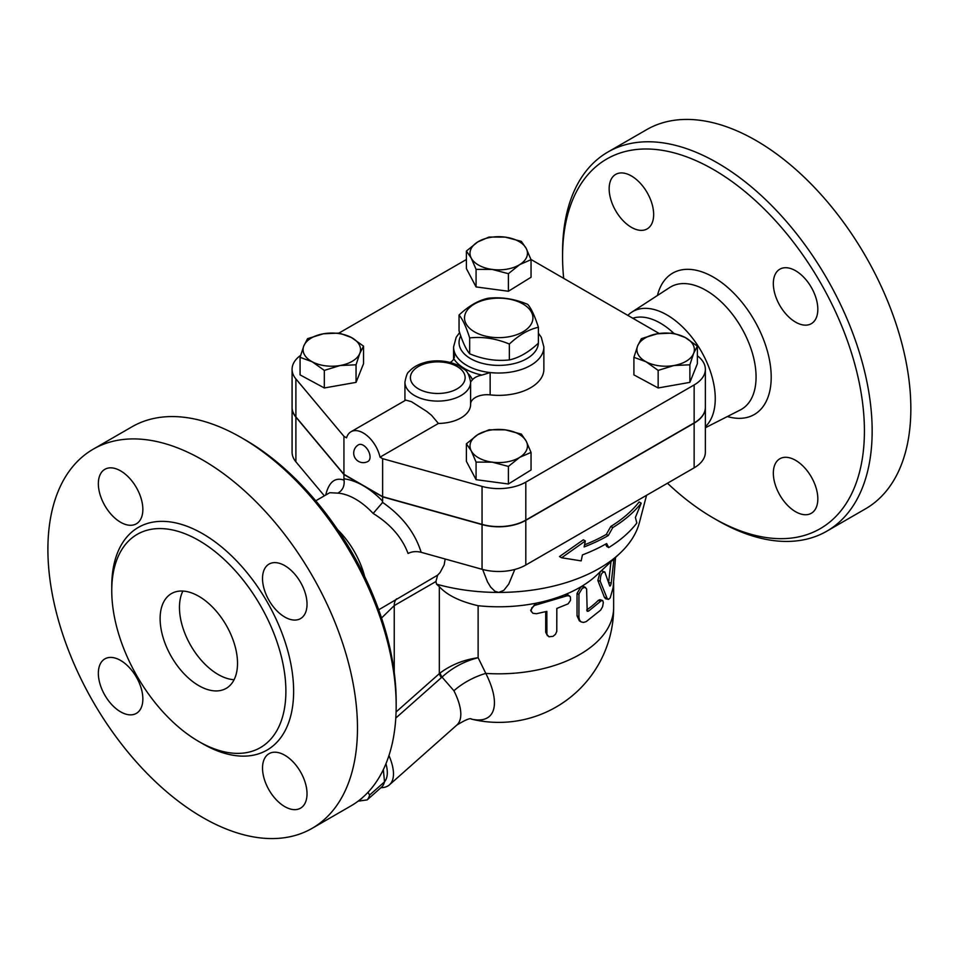 <?xml version="1.0" encoding="UTF-8"?>
<svg xmlns="http://www.w3.org/2000/svg" width="958" height="958" viewBox="0 0 958 958"><rect width="100%" height="100%" fill="white"/><g stroke="black" fill="none" stroke-linecap="round" stroke-linejoin="round"><path stroke-width="1.44" d="M459.05 315.014L459.05 330.881C462.594 342.006 466.139 349.646 469.671 353.789C482.904 359.322 496.124 361.37 509.357 359.921C519.032 357.825 528.72 352.245 538.396 343.156L538.396 327.289C528.72 329.384 519.032 334.977 509.357 344.066C496.124 338.521 482.904 336.474 469.671 337.923C466.139 326.798 462.594 319.158 459.05 315.014C468.725 305.937 478.413 300.345 488.089 298.249C501.321 296.8 514.542 298.848 527.762 304.381C531.307 308.524 534.851 316.164 538.396 327.289M522.912 303.949A34.201 19.747 0 0 0 465.684 312.799A34.201 19.747 0 0 0 507.572 336.988A34.201 19.747 0 0 0 522.912 303.949M469.671 353.789L469.671 337.923M509.357 359.921L509.357 344.066M563.675 278.335A213.43 123.223 60 0 1 562.574 256.696A213.43 123.223 60 0 1 713.494 169.566A213.43 123.223 60 0 1 864.415 430.968A213.43 123.223 60 0 1 713.494 518.098A213.43 123.223 60 0 1 667.463 483.227M713.494 518.098L717.362 520.338A218.903 126.384 -120 0 0 826.826 531.175A218.903 126.384 -120 0 0 860.368 355.753A218.903 126.384 -120 0 0 717.362 162.86A218.903 126.384 -120 0 0 607.911 152.023A218.903 126.384 -120 0 0 562.574 252.229L562.574 256.696M609.156 188.81A31.47 18.166 60 0 1 615.671 174.404A31.47 18.166 60 0 1 639.92 182.834A31.47 18.166 60 0 1 653.655 214.496A31.47 18.166 60 0 1 647.141 228.902A31.47 18.166 60 0 1 622.892 220.472A31.47 18.166 60 0 1 609.156 188.81M817.833 498.867A31.47 18.166 60 0 1 811.318 513.272A31.47 18.166 60 0 1 787.069 504.842A31.47 18.166 60 0 1 773.334 473.168A31.47 18.166 60 0 1 779.848 458.762A31.47 18.166 60 0 1 804.097 467.193A31.47 18.166 60 0 1 817.833 498.867M795.583 270.743A31.47 18.166 60 0 1 816.132 298.477A31.47 18.166 60 0 1 811.318 323.684A31.47 18.166 60 0 1 795.583 322.127A31.47 18.166 60 0 1 775.022 294.405A31.47 18.166 60 0 1 779.848 269.186A31.47 18.166 60 0 1 795.583 270.743M607.911 152.023L646.602 129.677A218.903 126.384 60 0 1 756.054 140.527A218.903 126.384 60 0 1 899.059 333.42A218.903 126.384 60 0 1 865.517 508.83L826.814 531.175M627.837 315.374A68.317 39.446 60 0 1 631.765 312.164A68.317 39.446 60 0 1 666.936 314.919A68.317 39.446 60 0 1 710.237 370.95A68.317 39.446 60 0 1 705.363 426.705M632.807 318.248A62.941 36.332 60 0 1 660.337 323.133A62.941 36.332 60 0 1 673.69 333.204M182.894 591.062A54.726 31.602 -120 0 0 218.173 674.492A54.726 31.602 -120 0 0 234.087 679.725M198.821 685.665A54.726 31.602 60 0 1 163.064 637.441A54.726 31.602 60 0 1 171.458 593.577A54.726 31.602 60 0 1 226.184 625.179A54.726 31.602 60 0 1 226.184 688.371A54.726 31.602 60 0 1 198.821 685.665M93.237 449.17L131.929 426.825A218.903 126.384 60 0 1 241.38 437.662A218.903 126.384 60 0 1 241.392 437.662A218.903 126.384 60 0 1 396.169 705.771A218.903 126.384 60 0 1 350.832 805.977L312.14 828.323A218.903 126.384 60 0 1 93.237 701.939A218.903 126.384 60 0 1 93.237 449.17A218.903 126.384 60 0 1 202.689 460.008A218.903 126.384 60 0 1 345.694 652.913A218.903 126.384 60 0 1 312.14 828.323M245.26 439.902L241.38 437.662L245.26 439.902A213.43 123.223 -120 0 1 396.169 701.304L396.169 705.771M198.821 540.444A123.139 71.096 60 0 1 279.257 648.937A123.139 71.096 60 0 1 260.396 747.611A123.139 71.096 60 0 1 137.257 676.528A123.139 71.096 60 0 1 137.245 534.336A123.139 71.096 60 0 1 198.821 540.444M284.777 617.036A31.47 18.166 60 0 1 264.216 589.314A31.47 18.166 60 0 1 269.042 564.094A31.47 18.166 60 0 1 284.777 565.651A31.47 18.166 60 0 1 305.339 593.385A31.47 18.166 60 0 1 300.513 618.605A31.47 18.166 60 0 1 284.777 617.036M262.528 768.077A31.47 18.166 60 0 1 269.042 753.671A31.47 18.166 60 0 1 293.292 762.101A31.47 18.166 60 0 1 307.027 793.775A31.47 18.166 60 0 1 300.513 808.181A31.47 18.166 60 0 1 276.263 799.75A31.47 18.166 60 0 1 262.528 768.077M120.6 660.445A31.47 18.166 60 0 1 141.161 688.167A31.47 18.166 60 0 1 136.335 713.387A31.47 18.166 60 0 1 120.6 711.83A31.47 18.166 60 0 1 100.039 684.096A31.47 18.166 60 0 1 104.865 658.888A31.47 18.166 60 0 1 120.6 660.445M142.85 509.405A31.47 18.166 60 0 1 136.335 523.81A31.47 18.166 60 0 1 112.086 515.38A31.47 18.166 60 0 1 98.351 483.718A31.47 18.166 60 0 1 104.865 469.312A31.47 18.166 60 0 1 129.114 477.743A31.47 18.166 60 0 1 142.85 509.405M531.043 452.427L519.727 457.325L508.399 466.426L492.244 462.163L476.078 462.103L471.24 450.847A28.728 16.585 0 0 0 492.244 462.163A28.728 16.585 0 0 0 519.727 457.325A28.728 16.585 0 0 0 526.205 441.171L531.043 452.427L531.043 469.995L508.399 483.994L476.078 479.671L466.402 461.349L466.402 443.782L477.719 434.692L489.047 429.783L505.201 429.843L521.368 434.106L526.205 441.171A28.728 16.585 0 0 0 505.201 429.843A28.728 16.585 0 0 0 477.719 434.692A28.728 16.585 0 0 0 471.24 450.847L466.402 443.782M697.364 346.149L693.628 353.382A28.728 16.585 0 0 0 685.245 337.515A28.728 16.585 0 0 0 657.248 333.779A28.728 16.585 0 0 0 637.645 345.898L641.381 338.665L657.248 333.779L673.115 333.073L685.245 337.515L697.364 346.149L697.364 363.717L689.88 382.374L689.88 364.806L674.025 365.501L658.158 370.399L646.027 361.765L633.909 357.322L637.645 345.898A28.728 16.585 0 0 0 646.027 361.765A28.728 16.585 0 0 0 674.025 365.501A28.728 16.585 0 0 0 693.628 353.382L689.88 364.806M697.364 355.777A38.308 22.118 180 0 1 705.363 369.297A38.308 22.118 180 0 1 694.143 384.936L525.81 482.125A38.308 22.118 180 0 1 482.054 486.401L382.625 458.666L380.015 457.158L438.405 423.448A32.835 18.956 180 0 0 470.606 404.492L470.606 382.146A32.835 18.956 0 0 0 470.606 381.955L472.426 379.751A35.578 20.537 0 0 0 467.851 373.416M405.749 400.133L350.963 431.759A24.633 14.214 60 0 0 346.556 437.842L343.934 436.321L295.89 378.925A38.308 22.118 180 0 1 292.082 369.297L292.082 407.282A38.308 22.118 0 0 0 295.89 416.91L343.934 474.306L382.625 496.651L482.054 524.385A38.308 22.118 0 0 0 525.81 520.11L694.143 422.921A38.308 22.118 0 0 0 705.363 407.282L705.363 369.297M530.948 259.45L659.164 333.468M689.88 382.374L658.158 387.966L633.909 374.889L633.909 357.322M382.625 496.651L382.625 458.666M338.988 333.061L466.402 259.498M292.082 369.297A38.308 22.118 180 0 1 300.632 355.37M450.272 362.411A16.418 9.484 0 0 0 453.876 358.891A47.888 27.65 0 0 0 481.922 375.081L490.149 372.554A45.146 26.07 0 0 0 543.869 346.964L543.869 369.297A45.146 26.07 180 0 1 490.149 394.888A16.418 9.484 0 0 0 470.606 404.036M470.606 382.338L470.606 404.3A32.835 18.956 180 0 1 470.606 404.492M531.043 259.69L531.043 277.257L508.399 291.256L476.078 286.933L466.402 268.611L466.402 251.044L477.719 241.955L489.047 237.045L505.201 237.117L521.368 241.368L526.205 248.433L531.043 259.69L519.727 264.6A28.728 16.585 0 0 0 526.205 248.433A28.728 16.585 0 0 0 505.201 237.117A28.728 16.585 0 0 0 477.719 241.955A28.728 16.585 0 0 0 471.24 258.109A28.728 16.585 0 0 0 492.244 269.438A28.728 16.585 0 0 0 519.727 264.6L508.399 273.689L492.244 269.438L476.078 269.366L471.24 258.109L466.402 251.044M363.537 346.149L359.801 353.382A28.728 16.585 0 0 0 351.418 337.515L363.537 346.149L363.537 363.717L356.053 382.374L324.319 387.966L300.07 374.889L300.07 357.322L303.818 345.898L307.554 338.665L323.421 333.779L339.288 333.073L351.418 337.515A28.728 16.585 0 0 0 323.421 333.779A28.728 16.585 0 0 0 303.818 345.898A28.728 16.585 0 0 0 312.2 361.765L300.07 357.322M337.551 529.57A62.941 36.332 60 0 1 364.663 576.536M367.992 792.326L369.608 795.068A56.773 23.184 48.4 0 1 367.177 799.894L358.136 801.163M359.741 799.918A51.995 21.22 -131.6 0 0 362.172 797.918M367.177 799.894L382.086 786.674A56.773 23.184 -131.6 0 0 384.517 781.848L383.344 769.609M384.517 781.848L369.608 795.068M356.053 364.806L340.186 365.501A28.728 16.585 0 0 0 359.801 353.382L356.053 364.806L356.053 382.374M324.319 370.399L312.2 361.765A28.728 16.585 0 0 0 340.186 365.501L324.319 370.399L324.319 387.966M658.158 387.966L658.158 370.399M508.399 483.994L508.399 466.426M476.078 479.671L476.078 462.103M363.286 445.266A9.58 5.532 60 0 1 369.537 453.697A9.58 5.532 60 0 1 368.076 461.373A9.58 9.58 0 0 1 354.987 457.876A9.58 9.58 0 0 1 358.496 444.787A9.58 5.532 60 0 1 363.286 445.266M405.773 400.109L411.413 401.653L426.813 411.473L431.579 415.341L438.405 423.448M350.963 431.759A24.633 14.214 60 0 1 380.015 457.158M508.399 291.256L508.399 273.689M476.078 286.933L476.078 269.366M481.922 375.081A16.418 9.484 0 0 0 472.426 379.751M459.601 332.57L456.176 337.276L453.577 346.964A45.146 26.07 0 0 0 454.391 351.909L453.876 358.891M421.137 552.299C415.042 532.696 402.204 516.063 382.625 502.423L373.141 513.452C390.325 524.014 401.965 537.354 408.072 553.473C411.976 551.497 416.335 551.101 421.137 552.299L482.054 569.291A38.308 22.118 0 0 0 525.81 565.016L694.143 467.827A38.308 22.118 0 0 0 705.363 452.188L705.363 407.509A38.308 22.118 180 0 1 694.143 423.149L525.81 520.326A38.308 22.118 180 0 1 482.054 524.601L382.625 496.867L363.286 485.706L343.934 474.533L295.89 417.125A38.308 22.118 180 0 1 292.082 407.509A38.308 22.118 180 0 1 292.082 407.389M343.934 474.306L343.934 436.321M636.83 522.996L635.394 517.44L641.213 503.178A156.657 90.447 180 0 1 612.797 527.583L608.27 535.546A154.921 89.441 180 0 1 584.105 546.934L585.362 540.947L561.639 557.772L581.183 560.885L582.44 554.898A152.609 88.112 0 0 0 606.63 543.533L608.701 547.569A150.873 87.106 0 0 0 636.83 522.996M585.362 540.947L583.338 539.785L559.52 556.55L561.639 557.772M608.27 535.546L606.294 534.408L610.821 526.445A153.867 88.831 0 0 0 639.106 501.956L641.213 503.178M584.548 544.815A152.13 87.825 0 0 0 606.294 534.408M612.797 527.583L610.821 526.445M608.701 547.569L606.725 546.419L605.564 544.144M613.946 558.921L611.228 583.027C610.725 585.601 610.198 586.524 609.647 585.781L604.857 572.01L601.349 570.752M604.929 572.189C601.947 571.663 600.379 574.68 600.211 581.231L607.216 598.57L608.617 599.313L610.198 597.9L613.108 587.733L615.539 557.424M608.114 599.313L605.612 598.75L604.378 597.265L597.852 580.44L600.247 571.531M608.617 582.512L610.976 561.711M536.396 613.731L532.888 613.276L531.127 610.941L531.774 607.875L534.528 605.432L567.04 595.804L569.052 595.828L570.405 596.93L570.513 600.307L568.166 603.815L556.826 608.45L556.778 631.382L555.508 634.268L553.017 636.34L548.958 636.783L546.898 634.424L546.826 611.372L536.396 613.731M531.415 611.767L530.66 610.282L535.522 603.301A114.924 66.353 180 0 1 478.126 605.719C459.948 601.504 447.015 595.146 439.327 586.667L439.327 673.594A8.215 3.353 -131.6 0 0 441.387 677.629L442.021 677.09C452.427 667.642 464.462 661.188 478.126 657.715C463.864 659.691 451.182 664.78 440.105 672.971A8.215 3.425 -129.1 0 0 442.021 677.09L453.912 690.754A60.198 24.573 48.4 0 1 456.774 725.122C465.48 719.805 470.378 717.781 471.456 719.063M547.509 635.753L545.713 632.268L545.713 611.659M581.183 621.922L583.59 622.437L586.248 621.574L600.63 610.138L602.618 606.665L603.312 602.546L602.786 600.702L601.516 600.534L588.571 611.12L587.194 611.276L586.607 588.919L584.955 587.326L582.272 588.332L578.955 593.864L578.919 617.539L579.638 620.257L581.183 621.922L579.339 620.832L577.039 615.814L577.039 593.469L580.955 586.787A114.924 66.353 180 0 1 564.717 594.762L568.082 594.918L569.77 596.199M566.286 596.056L564.717 594.762A114.924 66.353 180 0 1 535.522 603.301L536.396 604.797M646.554 495.31L639.405 522.565A142.287 82.148 180 0 1 619.934 553.305L596.618 575.195A114.924 66.353 180 0 1 580.955 586.787L583.554 586.44L585.601 587.529M586.727 609.923A114.924 66.353 0 0 0 598.259 600.415L599.936 599.672L602.366 600.427M613.647 582.476L613.647 607.468A114.924 114.924 0 0 1 471.204 719.051A75.299 30.74 -131.6 0 0 485.802 673.402L478.126 657.715L478.126 605.719M382.374 502.255L382.625 501.166A73.886 42.655 -120 0 0 363.286 485.706A73.886 42.655 -120 0 0 343.934 478.82L344.054 480.138C344.676 486.005 342.641 490.34 337.946 493.131A62.941 36.332 60 0 1 355.538 499.106A62.941 36.332 60 0 1 373.141 513.452M315.757 500.794L329.744 492.711L337.946 493.131M382.625 496.867L382.625 501.166M445.171 559.005L444.165 564.861L440.057 572.585L437.614 575.159L378.697 609.803M343.934 474.533L343.934 478.82M514.805 569.447L508.746 584.093L503.848 590.296L498.723 592.427L494.963 591.29L490.664 587.098L487.502 581.865L482.64 569.447M437.614 575.159L435.95 581.518L436.525 584.164L439.327 586.667M619.934 553.305A142.287 82.148 180 0 1 498.723 592.427A142.287 82.148 180 0 1 436.525 584.164M440.105 672.971L396.085 711.95M613.647 607.468A114.924 66.353 180 0 1 485.802 673.402A43.781 21.639 -26.8 0 0 453.912 690.754M395.798 718.045L396.301 717.614A8.215 3.353 48.4 0 1 395.858 716.967M381.547 618.018L394.241 605.6L435.95 581.518M380.949 787.692A60.198 24.573 -131.6 0 0 389.439 784.83A60.198 24.573 -131.6 0 0 388.96 755.539M385.954 763.742A54.726 22.345 48.4 0 1 384.517 781.764M292.082 407.509L292.082 452.188A38.308 22.118 0 0 0 295.89 461.816L324.355 495.825M727.361 416.538A81.634 47.134 -120 0 0 770.783 368.854A81.634 47.134 -120 0 0 713.494 277.185A81.634 47.134 -120 0 0 657.463 295.471M631.765 312.164L669.678 287.532A70.7 40.811 60 0 1 706.082 290.394A70.7 40.811 60 0 1 752.545 353.658A70.7 40.811 60 0 1 740.342 409.928L705.363 427.747M200.737 742.594A128.612 74.257 -120 0 0 293.627 692.371A128.612 74.257 -120 0 0 202.689 533.738A128.612 74.257 -120 0 0 111.775 588.511M694.143 422.921L694.143 384.936M482.054 524.385L482.054 486.401M525.81 520.11L525.81 482.125M404.935 382.146A32.835 18.956 0 0 0 437.77 401.103A32.835 18.956 0 0 0 470.606 382.146L470.606 381.895C467.588 368.1 464.474 370.602 459.66 366.124C445.805 358.951 430.741 360.483 424.107 362.735C417.664 364.567 412.611 367.561 408.97 371.728C407.485 372.351 406.144 375.823 404.935 382.146L404.935 400.6M454.391 357.538L454.391 351.909A45.146 26.07 0 0 0 490.149 372.554L490.149 394.888M418.43 388.852A27.363 15.795 180 0 1 427.172 363.118A27.363 15.795 180 0 1 465.133 377.524A27.363 15.795 180 0 1 448.368 392.241A27.363 15.795 180 0 1 418.43 388.852M538.384 343.168A39.673 22.908 180 0 1 513.356 363.777A39.673 22.908 180 0 1 470.665 358.687A39.673 22.908 180 0 1 459.768 346.844A39.673 22.908 180 0 1 460.738 335.875M295.89 416.91L295.89 378.925M597.852 580.44L600.211 581.231M604.378 597.265L606.905 597.888M608.629 582.572L611.228 583.027M545.713 632.268L546.826 633.717M577.039 593.469L578.907 594.619M577.039 615.814L578.907 616.964M598.259 600.415L600.63 601.205M586.739 610.222L588.571 611.12M344.054 480.138L343.934 480.09C334.953 477.072 328.893 482.054 325.72 495.035M482.054 524.601L482.054 569.291M396.301 717.614L441.387 677.629M394.241 672.372L394.241 605.6A16.418 9.484 60 0 1 396.636 598.822M295.89 417.125L295.89 461.816M525.81 520.326L525.81 565.016M694.143 423.149L694.143 467.827M543.869 346.964L541.282 337.3L538.396 333.192M453.577 359.394L453.577 346.964M456.774 725.122L389.439 784.83"/></g></svg>

